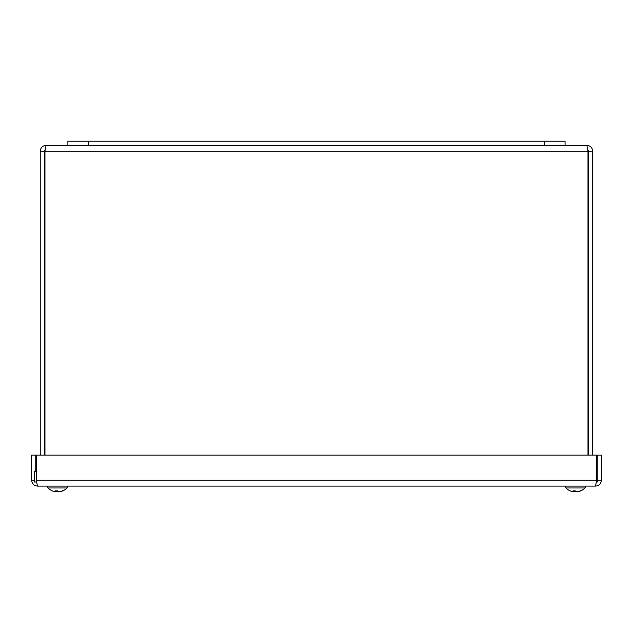 <?xml version="1.0" encoding="UTF-8"?>
<svg xmlns="http://www.w3.org/2000/svg" width="633" height="633" viewBox="0 0 633 633"><rect width="100%" height="100%" fill="white"/><g stroke="black" fill="none" stroke-linecap="round" stroke-linejoin="round"><path stroke-width="0.95" d="M565.071 145.361L565.071 141.214L67.873 141.214L67.873 145.361L586.878 145.361L587.994 151.176L587.994 455.151M592.694 455.151L592.694 151.176C592.338 147.647 590.399 145.709 586.878 145.361M44.951 455.151L44.951 151.176L587.994 151.176L587.812 149.72L588.603 151.176L588.603 455.151M44.342 455.151L44.342 151.176L45.133 149.728L44.951 151.176L46.067 145.361C42.546 145.709 40.607 147.647 40.251 151.176L40.251 455.151M46.067 145.361L67.873 145.361M588.603 151.176L592.694 151.176M44.342 151.176L40.251 151.176M36.35 471.64L34.467 471.64L34.467 481.998L36.564 481.998M596.436 481.998L597.259 481.998L597.259 471.64L596.65 471.64M35.741 471.64L35.741 455.151L31.65 455.151L31.65 480.273C31.998 483.802 33.937 485.74 37.466 486.089L36.35 480.273L36.35 455.151L596.65 455.151L596.65 480.273L595.534 486.089C599.063 485.74 601.002 483.802 601.35 480.273L601.35 455.151L597.259 455.151L597.259 471.64M34.467 480.273L31.65 480.273M597.259 480.273L601.35 480.273M595.534 486.089L37.466 486.089M55.419 490.907L57.374 490.907A13.372 1.108 -95 0 0 57.65 491.683L58.521 491.77A13.261 7.738 -77.7 0 0 58.774 491.691L58.782 491.738M60.206 491.612L59.534 491.746L60.206 491.683A13.372 13.269 -136.5 0 0 61.195 491.445A13.396 13.396 0 0 0 67.074 487.972L48.013 487.972A13.396 13.396 0 0 0 53.9 491.445A13.372 13.269 136.5 0 0 54.881 491.683L55.562 491.722L54.881 491.683A13.372 13.269 136.5 0 1 52.278 490.876M57.358 490.876L55.356 490.876A13.372 4.953 95.4 0 0 56.266 491.683L55.775 491.77A13.261 11.631 68.8 0 1 54.145 491.343A13.261 10.516 -73.4 0 0 55.546 491.77M61.195 491.445A13.372 13.269 -136.5 0 0 62.809 490.876L62.232 490.662M62.809 490.876L62.335 490.876A13.372 12.359 103.2 0 1 59.882 491.683L58.885 491.659M58.521 491.77A13.261 7.738 -77.7 0 0 59.644 491.343A13.261 5.934 78.8 0 1 58.901 491.77M58.829 491.683L59.32 491.77L58.829 491.683M56.4 490.907L56.566 491.77L57.445 491.683A13.372 1.108 95 0 0 57.548 491.453M55.213 491.683L56.195 491.77M56.321 490.907L55.775 491.77M573.324 490.907L575.286 490.907A13.372 1.108 -95 0 0 575.555 491.683L576.434 491.77A13.261 7.738 -77.7 0 0 576.687 491.691L576.687 491.738M578.111 491.612L577.446 491.746L578.119 491.683A13.372 13.269 -136.5 0 0 579.1 491.445A13.396 13.396 0 0 0 584.987 487.972L565.926 487.972A13.396 13.396 0 0 0 571.805 491.445A13.372 13.269 136.5 0 0 572.794 491.683L573.466 491.722L572.794 491.683A13.372 13.269 136.5 0 1 570.191 490.876M575.27 490.876L573.261 490.876A13.372 4.953 95.4 0 0 574.171 491.683L573.68 491.77A13.261 11.631 68.8 0 1 572.05 491.343A13.261 10.516 -73.4 0 0 573.451 491.77M579.1 491.445A13.372 13.269 -136.5 0 0 580.722 490.876L580.137 490.662M580.722 490.876L580.247 490.876A13.372 12.359 103.2 0 1 577.787 491.683L576.79 491.659M576.434 491.77A13.261 7.738 -77.7 0 0 577.557 491.343A13.261 5.934 78.8 0 1 576.805 491.77M576.734 491.683L577.225 491.77L576.734 491.683M574.313 490.907L574.479 491.77L575.35 491.683A13.372 1.108 95 0 0 575.452 491.453M573.118 491.683L574.099 491.77M574.234 490.907L573.68 491.77M88.596 141.214L88.596 145.361M544.356 141.214L544.356 145.361M36.35 480.273L596.65 480.273M57.445 491.683L57.476 491.263M575.35 491.683L575.389 491.263M67.074 487.972L67.85 486.089L67.074 487.972M48.013 487.972L47.246 486.089L48.013 487.972M62.169 490.907L62.635 490.907M56.313 491.738L56.384 490.907M584.987 487.972L585.754 486.089L584.987 487.972M580.081 490.907L580.54 490.907M565.926 487.972L565.15 486.089M574.218 491.738L574.289 490.907"/></g></svg>
